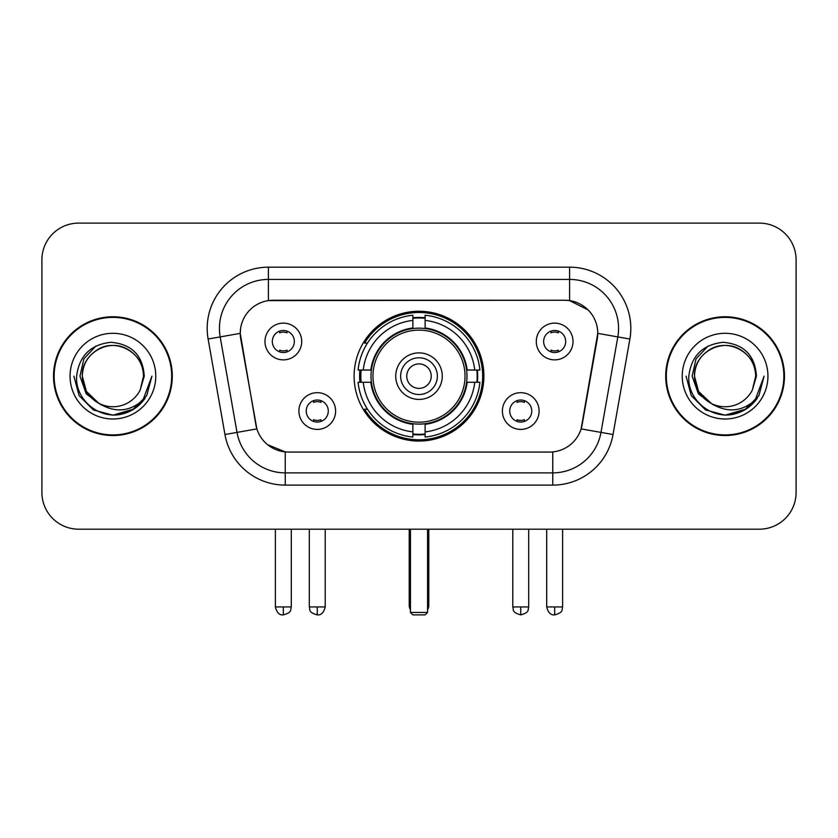 <?xml version="1.0" encoding="UTF-8"?>
<svg xmlns="http://www.w3.org/2000/svg" width="838" height="838" viewBox="0 0 838 838"><rect width="100%" height="100%" fill="white"/><g stroke="black" fill="none" stroke-linecap="round" stroke-linejoin="round"><path stroke-width="1.26" d="M354.107 376.147A64.893 64.893 0 0 0 419 441.039A64.893 64.893 0 0 0 483.893 376.147A64.893 64.893 0 0 0 419 311.254A64.893 64.893 0 0 0 354.107 376.147M539.106 411.039A18.363 18.363 0 0 1 520.744 429.412A18.363 18.363 0 0 1 502.381 411.039A18.363 18.363 0 0 1 520.744 392.676A18.363 18.363 0 0 1 539.106 411.039M509.724 411.039A11.02 11.02 0 0 0 520.744 422.059A11.02 11.02 0 0 0 531.763 411.039A11.02 11.02 0 0 0 520.744 400.019A11.02 11.02 0 0 0 509.724 411.039M335.619 411.039A18.363 18.363 0 0 1 317.256 429.412A18.363 18.363 0 0 1 298.894 411.039A18.363 18.363 0 0 1 317.256 392.676A18.363 18.363 0 0 1 335.619 411.039M306.237 411.039A11.02 11.02 0 0 0 317.256 422.059A11.02 11.02 0 0 0 328.276 411.039A11.02 11.02 0 0 0 317.256 400.019A11.02 11.02 0 0 0 306.237 411.039M573.024 341.495A18.363 18.363 0 0 1 554.662 359.869A18.363 18.363 0 0 1 536.289 341.495A18.363 18.363 0 0 1 554.662 323.133A18.363 18.363 0 0 1 573.024 341.495M543.642 341.495A11.02 11.02 0 0 0 554.662 352.515A11.02 11.02 0 0 0 565.681 341.495A11.02 11.02 0 0 0 554.662 330.476A11.02 11.02 0 0 0 543.642 341.495M301.711 341.495A18.363 18.363 0 0 1 283.338 359.869A18.363 18.363 0 0 1 264.976 341.495A18.363 18.363 0 0 1 283.338 323.133A18.363 18.363 0 0 1 301.711 341.495M272.319 341.495A11.02 11.02 0 0 0 283.338 352.515A11.02 11.02 0 0 0 294.358 341.495A11.02 11.02 0 0 0 283.338 330.476A11.02 11.02 0 0 0 272.319 341.495M224.961 434.524L208.117 339.023A61.216 61.216 0 0 1 268.401 267.175L569.599 267.175A61.216 61.216 0 0 1 629.883 339.023L613.039 434.524A61.216 61.216 0 0 1 552.755 485.118L285.245 485.118A61.216 61.216 0 0 1 224.961 434.524L256.878 428.899L240.747 339.034A33.059 33.059 0 0 1 273.303 300.234L564.697 300.234A33.059 33.059 0 0 1 597.253 339.034L582.138 424.74A33.059 33.059 0 0 1 549.581 452.059L288.419 452.059A33.059 33.059 0 0 1 255.862 424.74L240.244 333.367L220.174 336.907A48.971 48.971 0 0 1 268.401 279.421L569.599 279.421A48.971 48.971 0 0 1 617.826 336.907L600.982 432.398A48.971 48.971 0 0 1 552.755 472.873L285.245 472.873A48.971 48.971 0 0 1 237.018 432.398L220.174 336.907A48.971 48.971 0 0 1 219.43 328.402M359.931 382.275A59.383 59.383 0 0 1 359.931 370.029M53.527 376.147A59.383 59.383 0 0 0 112.91 435.53A59.383 59.383 0 0 0 172.293 376.147A59.383 59.383 0 0 0 112.91 316.764A59.383 59.383 0 0 0 53.527 376.147M665.707 376.147A59.383 59.383 0 0 0 725.09 435.53A59.383 59.383 0 0 0 784.473 376.147A59.383 59.383 0 0 0 725.09 316.764A59.383 59.383 0 0 0 665.707 376.147M268.401 267.175L268.401 300.601L564.697 300.234L569.599 300.601L588.067 309.913M240.244 333.294L240.611 328.402M549.581 452.059L288.419 452.059M285.245 485.118L285.245 451.902L267.594 444.685M617.826 336.907L597.756 333.367L581.122 428.899L600.982 432.398L617.826 336.907L629.883 339.023M582.138 424.74L581.939 425.777M256.061 425.777L255.862 424.74M796.1 259.832A36.725 36.725 0 0 0 759.375 223.107L78.625 223.107A36.725 36.725 0 0 0 41.9 259.832L41.9 492.461A36.725 36.725 0 0 0 78.625 529.187L759.375 529.187A36.725 36.725 0 0 0 796.1 492.461L796.1 259.832L796.1 492.461M41.9 259.832L41.9 492.461M759.375 223.107L78.625 223.107M78.625 529.187L759.375 529.187M171.685 376.147A58.765 58.765 0 0 0 112.91 317.382A58.765 58.765 0 0 0 54.145 376.147A58.765 58.765 0 0 0 112.91 434.912A58.765 58.765 0 0 0 171.685 376.147M133.986 408.996L112.91 415.177L93.395 409.95L79.118 395.662L73.891 376.147L79.118 395.662L93.395 409.95L112.91 415.177L132.425 409.95L146.713 395.662L151.94 376.147L142.292 401.831L136.835 406.985M101.429 405.047L86.251 393.891L79.956 376.147L83.863 358.884L95.941 345.979M98.758 403.288L86.408 391.451L82.302 376.147C82.721 364.603 87.822 355.773 97.606 349.635C116.681 337.421 144.565 353.521 143.518 376.147L140.166 390.079L144.262 376.147C142.869 355.385 131.765 344.104 110.941 342.302C90.619 344.523 79.181 355.804 76.635 376.147C75.043 398.867 97.459 418.319 119.698 414.58C130.393 412.516 138.867 407.059 145.121 398.176C131 411.751 115.686 413.522 99.177 403.497A30.608 30.608 0 0 0 140.166 390.079L143.518 376.147C144.565 353.521 116.681 337.421 97.606 349.635C87.822 355.773 82.721 364.603 82.302 376.147C81.265 353.521 109.139 337.421 128.214 349.635C138.008 355.773 143.109 364.603 143.518 376.147C144.565 353.521 116.681 337.421 97.606 349.635C87.822 355.773 82.721 364.603 82.302 376.147L86.408 391.451L98.758 403.288L86.408 391.451L82.302 376.147C82.847 388.476 88.472 397.6 99.177 403.497M70.057 376.147A42.853 42.853 0 0 0 112.91 419A42.853 42.853 0 0 0 155.763 376.147A42.853 42.853 0 0 0 112.91 333.294A42.853 42.853 0 0 0 70.057 376.147M145.121 398.176L134.164 408.881M133.902 409.049L119.855 414.548M151.94 376.147L146.713 395.662L132.425 409.95L112.91 415.177L93.395 409.95L79.118 395.662L73.891 376.147L79.118 395.662L93.395 409.95L112.91 415.177L132.425 409.95L146.713 395.662L151.94 376.147M783.855 376.147A58.765 58.765 0 0 0 725.09 317.382A58.765 58.765 0 0 0 666.315 376.147A58.765 58.765 0 0 0 725.09 434.912A58.765 58.765 0 0 0 783.855 376.147M746.082 409.049L725.09 415.177L705.575 409.95L691.287 395.662L686.06 376.147L691.287 395.662L705.575 409.95L725.09 415.177L744.605 409.95L758.882 395.662L764.109 376.147L754.472 401.831L749.004 406.985M713.609 405.047L698.421 393.891L692.136 376.147L696.032 358.884L708.12 345.979M755.698 376.147L752.346 390.079L756.431 376.147C755.038 355.385 743.935 344.104 723.121 342.302C702.789 344.523 691.36 355.804 688.815 376.147C687.223 398.867 709.639 418.319 731.867 414.58C742.562 412.516 751.037 407.059 757.301 398.176C743.17 411.751 727.855 413.522 711.347 403.497L698.578 391.451L694.482 376.147C694.891 364.603 699.992 355.773 709.786 349.635C728.861 337.421 756.735 353.521 755.698 376.147L752.346 390.079A30.608 30.608 0 0 1 711.347 403.497L698.578 391.451L694.482 376.147C694.891 364.603 699.992 355.773 709.786 349.635C728.861 337.421 756.735 353.521 755.698 376.147C755.279 364.603 750.178 355.773 740.394 349.635C721.319 337.421 693.435 353.521 694.482 376.147C694.891 364.603 699.992 355.773 709.786 349.635C728.861 337.421 756.735 353.521 755.698 376.147M711.347 403.497L698.578 391.451L694.482 376.147C695.027 388.476 700.652 397.6 711.347 403.497M682.237 376.147A42.853 42.853 0 0 0 725.09 419A42.853 42.853 0 0 0 767.943 376.147A42.853 42.853 0 0 0 725.09 333.294A42.853 42.853 0 0 0 682.237 376.147M757.301 398.176L746.333 408.881M764.109 376.147L758.882 395.662L744.605 409.95L725.09 415.177L705.575 409.95L691.287 395.662L686.06 376.147L691.287 395.662L705.575 409.95L725.09 415.177L744.605 409.95L758.882 395.662L764.109 376.147L758.882 395.662L744.605 409.95L725.09 415.177L705.575 409.95L691.287 395.662L686.06 376.147M466.598 382.275A47.996 47.996 0 0 0 425.117 328.548L425.117 327.962L425.117 328.548A47.996 47.996 0 0 0 371.402 382.275A47.996 47.996 0 0 0 466.598 382.275L467.185 382.275L466.598 382.275A47.996 47.996 0 0 1 425.117 423.745L425.117 431.884A56.073 56.073 0 0 0 474.737 382.275L479.912 382.275A61.216 61.216 0 0 1 425.117 437.059L425.117 431.884M361.168 382.275A58.157 58.157 0 0 1 361.168 370.029M425.117 318.314A58.157 58.157 0 0 0 412.883 318.314M476.832 370.029A58.157 58.157 0 0 1 476.832 382.275M474.737 370.029L479.912 370.029A61.216 61.216 0 0 0 425.117 315.235L425.117 327.962A48.573 48.573 0 0 1 467.185 370.029L474.737 370.029A56.073 56.073 0 0 0 425.117 320.409M363.263 382.275L358.088 382.275A61.216 61.216 0 0 0 412.883 437.059L412.883 424.332A48.573 48.573 0 0 1 370.815 382.275L363.263 382.275A56.073 56.073 0 0 0 412.883 431.884M474.737 382.275L467.185 382.275A48.573 48.573 0 0 1 425.117 424.332L425.117 423.745M466.598 370.029L467.185 370.029L466.598 370.029M371.402 382.275L370.815 382.275L371.402 382.275A47.996 47.996 0 0 0 412.883 423.745M425.117 433.979A58.157 58.157 0 0 1 412.883 433.979M412.883 320.409L412.883 315.235A61.216 61.216 0 0 0 358.088 370.029L370.815 370.029A48.573 48.573 0 0 1 412.883 327.962L412.883 320.409A56.073 56.073 0 0 0 363.263 370.029M412.883 328.548L412.883 327.962L412.883 328.548M465.038 376.147A46.038 46.038 0 0 1 419 422.184A46.038 46.038 0 0 1 372.962 376.147A46.038 46.038 0 0 1 419 330.109A46.038 46.038 0 0 1 465.038 376.147M442.265 376.147A23.265 23.265 0 0 0 419 352.882A23.265 23.265 0 0 0 395.735 376.147A23.265 23.265 0 0 0 419 399.412A23.265 23.265 0 0 0 442.265 376.147M437.363 376.147A18.363 18.363 0 0 0 419 357.784A18.363 18.363 0 0 0 400.637 376.147A18.363 18.363 0 0 0 419 394.509A18.363 18.363 0 0 0 437.363 376.147M431.245 376.147A12.245 12.245 0 0 1 419 388.392A12.245 12.245 0 0 1 406.755 376.147A12.245 12.245 0 0 1 419 363.901A12.245 12.245 0 0 1 431.245 376.147A12.245 12.245 0 0 1 419 388.392A12.245 12.245 0 0 1 406.755 376.147A12.245 12.245 0 0 1 419 363.901A12.245 12.245 0 0 1 431.245 376.147M367.473 343.088L364.593 343.088A63.667 63.667 0 0 1 482.667 376.147A63.667 63.667 0 0 1 364.593 409.206L367.473 409.206M410.431 529.187L410.431 612.452L427.569 612.452L427.569 529.187M410.431 612.452L412.883 614.893L425.117 614.893L427.569 612.452M279.672 351.887L279.672 350.148A9.396 9.396 0 0 0 287.015 350.148L287.015 351.887M287.015 331.115L287.015 332.854A9.396 9.396 0 0 0 279.672 332.854L279.672 331.115M550.985 351.887L550.985 350.148A9.396 9.396 0 0 0 558.328 350.148L558.328 351.887M558.328 331.115L558.328 332.854A9.396 9.396 0 0 0 550.985 332.854L550.985 331.115M313.58 421.43L313.58 419.691A9.396 9.396 0 0 0 320.933 419.691L320.933 421.43M320.933 400.648L320.933 402.397A9.396 9.396 0 0 0 313.58 402.397L313.58 400.648M517.067 421.43L517.067 419.691A9.396 9.396 0 0 0 524.42 419.691L524.42 421.43M524.42 400.648L524.42 402.397A9.396 9.396 0 0 0 517.067 402.397L517.067 400.648M569.599 267.175L569.599 300.601M552.755 451.902L552.755 485.118M208.117 339.023L220.174 336.907M600.982 432.398L613.039 434.524M409.206 529.187L409.206 605.099L410.431 605.099M419 388.392A12.245 12.245 0 0 1 406.755 376.147A12.245 12.245 0 0 1 419 363.901M427.569 605.099L428.794 605.099L428.794 529.187M412.883 434.534A58.702 58.702 0 0 0 425.117 434.534M477.388 382.275A58.702 58.702 0 0 0 477.388 370.029M425.117 317.759A58.702 58.702 0 0 0 412.883 317.759M283.338 606.942L275.388 606.942C276.77 612.609 279.421 615.27 283.338 614.893L283.338 606.942L291.299 606.942L291.299 529.187M554.662 606.942L546.701 606.942C548.094 612.609 550.744 615.27 554.662 614.893L554.662 606.942L562.612 606.942L562.612 529.187M317.256 606.942L309.295 606.942C310.427 609.404 307.598 612.211 317.256 614.893L317.256 606.942L325.217 606.942L325.217 529.187M520.744 606.942L512.783 606.942C513.914 609.404 511.086 612.211 520.744 614.893L520.744 606.942L528.705 606.942L528.705 529.187M409.206 605.099A9.794 9.794 0 0 0 410.431 609.844M427.569 609.844A9.794 9.794 0 0 0 428.794 605.099M275.388 606.942L275.388 529.187M291.299 606.942C290.178 609.404 292.996 612.211 283.338 614.893M546.701 606.942L546.701 529.187M562.612 606.942C561.491 609.404 564.32 612.211 554.662 614.893M309.295 606.942L309.295 529.187M325.217 606.942C323.824 612.609 321.174 615.27 317.256 614.893M512.783 606.942L512.783 529.187M528.705 606.942C527.573 609.404 530.402 612.211 520.744 614.893"/></g></svg>
